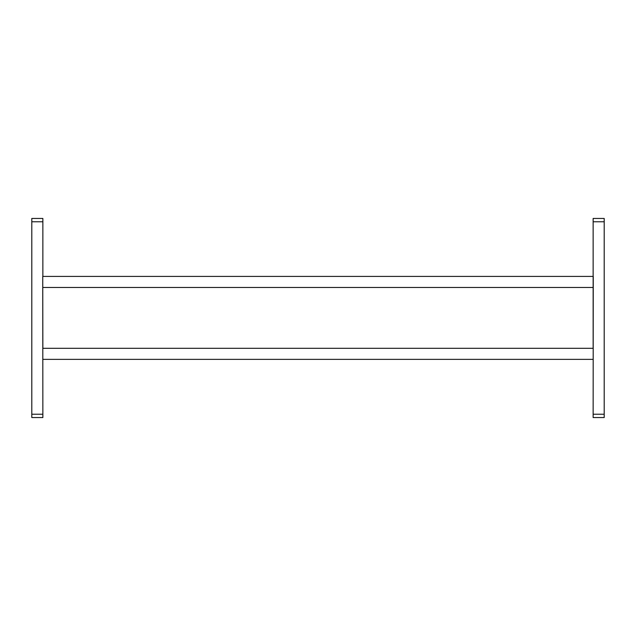 <?xml version="1.0" encoding="UTF-8"?>
<svg xmlns="http://www.w3.org/2000/svg" width="636" height="636" viewBox="0 0 636 636"><rect width="100%" height="100%" fill="white"/><g stroke="black" fill="none" stroke-linecap="round" stroke-linejoin="round"><path stroke-width="0.95" d="M31.8 221.773L31.8 218.45L42.858 218.45L42.858 221.773L31.8 221.773L31.8 414.227L42.858 414.227L42.747 276.414L42.858 348.305L593.142 348.305L593.142 218.45L604.2 218.45L593.142 218.45M42.858 221.773L42.858 276.414L593.253 276.414L593.142 414.227L604.2 414.227L604.2 221.773L593.142 221.773M42.858 359.364L593.142 359.364M593.142 417.55L604.2 417.55L593.142 417.55L593.142 414.227M604.2 218.45L604.2 221.773M604.2 414.227L604.2 417.55M42.858 414.227L42.858 417.55L31.8 417.55L31.8 414.227M42.858 287.472L593.142 287.472"/></g></svg>
